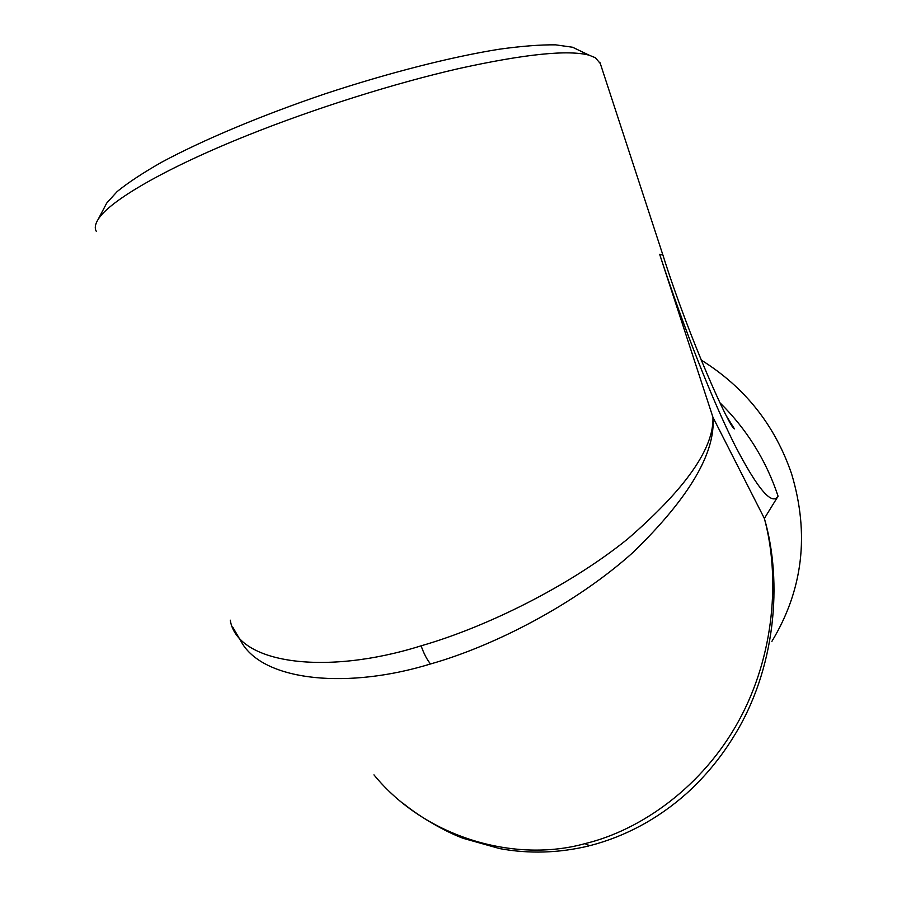 <?xml version="1.0" encoding="UTF-8"?>
<svg xmlns="http://www.w3.org/2000/svg" width="897" height="897" viewBox="0 0 897 897"><rect width="100%" height="100%" fill="white"/><g stroke="black" fill="none" stroke-linecap="round" stroke-linejoin="round"><path stroke-width="1.35" d="M734.374 428.901L731.963 425.851M771.891 641.366C802.994 589.822 809.587 534.085 791.681 474.132C775.053 425.301 744.869 387.257 701.14 360.011M230.249 620.163C237.043 663.657 325.342 675.979 421.13 645.818C485.759 627.272 568.844 586.526 627.687 538.974C685.588 488.787 714.012 448.231 712.958 417.307L764.367 518.444C782.834 581.817 775.871 669.409 733.477 736.93L733.118 737.525M580.718 51.14L572.589 47.238L555.658 44.85C540.667 44.648 521.964 46.095 499.562 49.178C452.021 56.713 388.894 72.724 325.062 93.837C261.419 115.377 202.419 140.235 161.606 162.245C142.758 172.975 127.935 182.753 117.137 191.577L106.687 203.126L104.904 206.523M600.295 63.519L595.373 57.733L589.228 55.233C568.395 49.593 524.992 54.022 459.017 68.52C394.523 83.275 314.937 108.335 248.144 135.088C164.857 168.356 108.997 201.175 98.042 219.586C95.116 224.272 94.521 228.163 96.259 231.247M232.693 627.037L242.504 643.923C266.274 681.597 348.81 689.087 430.549 663.959C494.931 645.795 576.569 603.401 633.428 552.07C689.244 497.678 715.75 452.75 712.958 417.307L659.654 254.288L662.917 255.073L600.026 62.689M719.764 402.585C746.764 429.181 766.206 460.396 778.069 496.209L764.367 518.444C780.132 576.715 774.806 655.001 738.792 720.784C702.799 786.579 641.03 830.241 584.945 843.64C515.057 863.172 425.514 837.933 373.959 774.873M778.069 496.209C771.958 505.942 757.629 489.089 735.103 445.652C712.947 401.609 684.321 329.681 659.654 254.288M430.549 663.959C426.983 659.71 423.844 653.655 421.13 645.818M733.477 736.942L733.477 736.942C720.414 758.144 704.75 777.015 686.485 793.565C657.759 819.028 625.489 836.408 589.677 845.725L584.945 843.64M588.522 846.017C558.629 853.103 529.039 853.978 499.775 848.618L463.727 838.493C451.281 834.154 424.685 820.878 402.921 803.196M726.536 416.186L734.363 428.788C730.057 428.732 689.681 340.12 662.917 255.073M106.687 203.126L98.042 219.586M572.589 47.238L589.228 55.233"/></g></svg>
